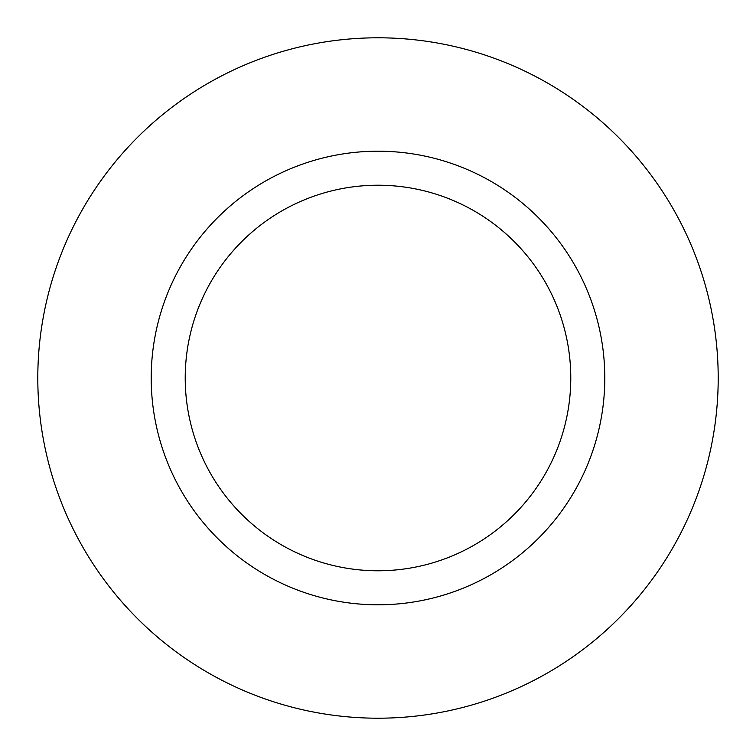 <?xml version="1.0" encoding="UTF-8"?>
<svg xmlns="http://www.w3.org/2000/svg" width="756" height="756" viewBox="0 0 756 756"><rect width="100%" height="100%" fill="white"/><g stroke="black" fill="none" stroke-linecap="round" stroke-linejoin="round"><path stroke-width="1.13" d="M151.2 378A226.8 226.8 0 0 0 378 604.8A226.8 226.8 0 0 0 604.8 378A226.8 226.8 0 0 0 378 151.2A226.8 226.8 0 0 0 151.2 378M37.8 378A340.2 340.2 0 0 1 378 37.8A340.2 340.2 0 0 1 718.2 378A340.2 340.2 0 0 1 378 718.2A340.2 340.2 0 0 1 37.8 378M185.22 378A192.78 192.78 0 0 0 378 570.78A192.78 192.78 0 0 0 570.78 378A192.78 192.78 0 0 0 378 185.22A192.78 192.78 0 0 0 185.22 378"/></g></svg>
